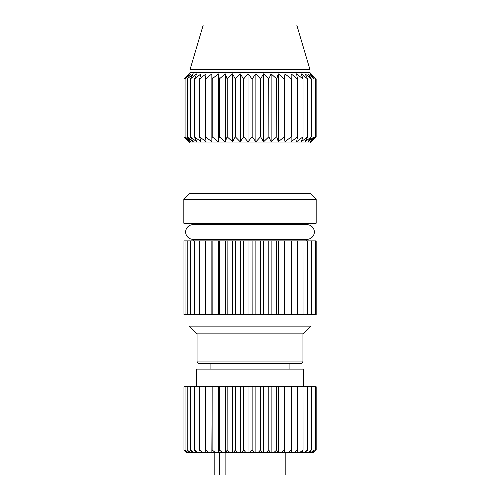 <?xml version="1.0" encoding="UTF-8"?>
<svg xmlns="http://www.w3.org/2000/svg" width="500" height="500" viewBox="0 0 500 500"><rect width="100%" height="100%" fill="white"/><g stroke="black" fill="none" stroke-linecap="round" stroke-linejoin="round"><path stroke-width="0.75" d="M302.944 333.869L197.056 333.869L197.056 361.069A2.65 2.65 0 0 0 199.706 363.719L300.294 363.719A2.65 2.65 0 0 0 302.944 361.069L302.944 333.869L311 326.138L311 314.581M285.825 452.587L285.825 475L225.125 475L225.125 452.587M219.587 452.587L219.587 475L214.175 475L214.175 452.587M197.056 333.869L189 326.138L311 326.138M189 326.138L189 314.581M289.913 369.119L289.913 363.719M210.087 369.119L210.087 363.719M188.837 73.844L183.994 78.95L190 72.65L310 72.65L316.144 78.95L316.144 136.819L311.038 141.8L315.606 136.819L310.038 141.8L313.988 136.819L313.988 78.95L310.038 73.844L315.594 78.95L311.038 73.844L316.144 78.95L316.144 136.819L310 142.963L190 142.963L183.994 136.819L188.837 141.8M185.069 78.95L185.069 136.819L189.338 141.8L183.994 136.819L183.994 78.95L189.338 73.844L185.069 78.95L190.837 73.844L187.213 78.95L193.306 73.844L190.387 78.95L196.706 73.844L194.544 78.95L200.981 73.844L199.606 78.95L206.062 73.844L205.5 78.95L211.863 73.844L212.125 78.95L218.294 73.844L219.369 78.95L225.244 73.844L227.113 78.95L232.6 73.844L235.238 78.95L240.238 73.844L243.606 78.95L248.038 73.844L252.075 78.95L255.875 73.844L260.512 78.95L263.612 73.844L268.775 78.95L271.125 73.844L276.731 78.95L278.288 73.844L284.25 78.95L284.994 73.844L291.206 78.95L291.119 73.844L297.481 78.95L296.575 73.844L302.981 78.95L301.262 73.844L307.65 78.95L305.106 73.844L311.325 78.95L308.05 73.844L313.988 78.95M313.969 78.95L313.988 136.819M313.969 136.819L308.05 141.8L311.325 136.819L311.325 78.95M311.294 78.95L311.325 136.819M311.294 136.819L305.106 141.8L307.65 136.819L307.65 78.95M307.606 78.95L307.65 136.819M307.606 136.819L301.262 141.8L303.031 136.819L303.031 78.95M302.981 78.95L303.031 136.819M302.981 136.819L296.575 141.8L297.544 136.819L297.544 78.95M297.481 78.95L297.544 136.819M297.481 136.819L291.119 141.8L291.275 78.95M291.206 78.95L291.275 136.819M291.206 136.819L284.994 141.8L284.325 136.819L284.325 78.95M284.25 78.95L284.325 136.819M284.25 136.819L278.288 141.8L276.812 136.819L276.812 78.95M276.731 78.95L276.812 136.819M276.731 136.819L271.125 141.8L268.863 136.819L268.863 78.95M268.775 78.95L268.863 136.819M268.775 136.819L263.612 141.8L260.6 136.819L260.6 78.95M260.512 78.95L260.6 136.819M260.512 136.819L255.875 141.8L252.162 136.819L252.162 78.95M252.075 78.95L252.162 136.819M252.075 136.819L248.038 141.8L243.694 136.819L243.694 78.95M243.606 78.95L243.694 136.819M243.606 136.819L240.238 141.8L235.325 136.819L235.325 78.95M235.238 78.95L235.325 136.819M235.238 136.819L232.6 141.8L227.2 136.819L227.2 78.95M227.113 78.95L227.2 136.819M227.113 136.819L225.244 141.8L219.444 136.819L219.444 78.95M219.369 78.95L219.444 136.819M219.369 136.819L218.294 141.8L212.194 136.819L212.194 78.95M212.125 78.95L212.194 136.819M212.125 136.819L211.863 141.8L205.562 136.819L205.562 78.95M205.5 78.95L205.562 136.819M205.5 136.819L206.062 141.8L199.662 136.819L199.662 78.95M199.606 78.95L199.662 136.819M199.606 136.819L200.981 141.8L194.594 136.819L194.594 78.95M194.544 78.95L194.594 136.819M194.544 136.819L196.706 141.8L190.425 136.819L190.425 78.95M190.387 78.95L190.425 136.819M190.387 136.819L193.306 141.8L187.244 136.819L187.244 78.95M187.213 78.95L187.244 136.819M187.213 136.819L190.837 141.8L185.087 136.819L185.087 78.95M190 142.963L190 193.256L310 193.256L310 142.963M190 193.256L183.825 199.431L183.825 223.231L316.175 223.231L316.175 199.431L183.825 199.431M310 193.256L316.175 199.431M310 72.65L310 69.713L190 69.713L190 72.65M190 69.713L203.238 25L296.762 25L310 69.713M193.2 240.875L193.188 239.294A7.3 7.3 0 0 1 185.656 231.994A7.3 7.3 0 0 1 193.056 224.694L306.944 224.694L306.956 223.231M193.056 224.694L193.044 223.231M306.8 240.875L306.812 239.294A7.3 7.3 0 0 0 314.344 231.994A7.3 7.3 0 0 0 306.944 224.694M316.175 240.875L316.175 314.581L316.175 240.875L315.637 240.875L315.637 314.581L315.631 240.875L314.019 240.875L314.006 314.581L314.019 240.875M316.175 386.763L316.175 449.944L316.175 386.763L315.637 386.763L315.637 449.944L315.631 386.763L314.019 386.763L314.019 449.944L311.938 452.587L312.712 452.587L315.631 449.944L313.494 452.587L316.175 449.944L313.494 452.587M196.619 386.763L196.619 369.119L303.381 369.119L303.381 386.763M183.962 386.763L183.962 449.944L186.5 452.587L183.956 449.944L183.956 386.763L185.037 386.763L185.037 449.944L188.069 452.587L189.094 452.587L187.188 449.944L187.188 386.763L194.531 386.763L194.531 449.944L197.906 452.587L200.319 452.587L199.6 449.944L199.6 386.763L194.55 386.763L194.55 449.944M183.956 449.944L186.769 452.587L187.281 452.587L185.037 449.944M185.05 449.944L185.05 386.763L187.188 386.763L187.2 449.944L190.387 452.587L191.9 452.587L190.369 449.944L190.369 386.763L190.387 449.944L193.681 452.587L195.662 452.587L194.531 449.944M205.794 452.587L205.494 386.763L199.625 386.763L199.625 449.944L202.981 452.587L211.988 452.587L212.125 386.763L211.863 452.587M205.494 449.944L205.525 386.763L211.863 386.763M205.525 449.944L208.831 452.587M212.125 449.944L212.156 386.763L219.375 386.763L219.375 449.944L222.45 452.587L226.144 452.587L227.125 449.944L227.125 386.763L225.244 386.763L225.244 452.587M218.294 386.763L218.294 452.587L218.812 452.587L219.375 449.944M212.156 449.944L215.356 452.587L218.294 452.587M219.406 449.944L219.406 386.763L225.244 386.763M227.125 449.944L227.162 386.763L235.256 386.763L235.256 449.944L237.875 452.587L241.863 452.587L243.625 449.944L243.625 386.763L240.238 386.763L240.238 452.587M232.6 386.763L232.6 452.587L233.869 452.587L235.256 449.944M227.162 449.944L230 452.587L232.6 452.587M235.294 449.944L235.294 386.763L240.238 386.763M243.625 449.944L243.663 386.763L252.1 386.763L252.1 449.944L254.088 452.587L258.106 452.587L260.544 449.944L260.544 386.763L255.875 386.763L255.875 452.587M248.038 386.763L248.038 452.587L249.981 452.587L252.1 449.944M243.663 449.944L245.944 452.587L248.038 452.587M252.138 449.944L252.138 386.763L255.875 386.763M260.544 449.944L260.581 386.763L268.812 386.763L268.812 449.944L270.031 452.587L273.825 452.587L276.769 449.944L276.769 386.763L271.125 386.763L271.125 452.587M263.612 386.763L263.612 452.587L266.1 452.587L268.812 449.944M260.581 449.944L262.162 452.587L263.612 452.587M268.844 449.944L268.844 386.763L271.125 386.763M276.769 449.944L276.806 386.763L284.288 386.763L284.288 449.944L284.669 452.587L287.987 452.587L291.244 449.944L291.244 386.763L284.994 386.763L284.994 452.587M278.288 386.763L278.288 452.587L281.163 452.587L284.288 449.944M276.806 449.944L277.581 452.587L278.288 452.587M284.319 449.944L284.319 386.763L284.994 386.763M291.244 449.944L291.275 386.763L297.525 386.763L297.55 449.944L297.038 452.587L299.656 452.587L303.025 449.944L303.025 386.763L314.006 386.763L314.019 449.944M291.275 449.944L291.194 452.587L294.188 452.587L297.525 449.944M297.55 449.944L297.55 386.763L303.025 386.763L303.044 449.944L302.113 452.587L304.319 452.587L307.65 449.944L307.65 386.763L307.669 449.944L306.331 452.587L308.087 452.587L311.331 449.944L311.331 386.763L311.344 449.944L309.625 452.587L310.9 452.587L314.006 449.944M316.175 314.581L314.019 314.581M314.006 314.581L311.344 314.581L311.331 240.875L311.344 314.581L307.669 314.581L307.65 240.875L307.669 314.581L303.044 314.581L303.025 240.875L303.044 314.581L297.525 314.581L297.525 240.875L297.55 314.581M297.55 240.875L314.006 240.875M291.244 314.581L291.244 240.875L291.275 314.581L284.288 314.581L284.288 240.875L284.319 314.581M276.769 314.581L276.769 240.875L276.806 314.581L268.812 314.581L268.812 240.875L268.844 314.581M260.544 314.581L260.544 240.875L260.581 314.581L252.1 314.581L252.1 240.875L252.138 314.581M243.625 314.581L243.625 240.875L243.663 314.581L235.256 314.581L235.256 240.875L235.294 314.581M227.125 314.581L227.125 240.875L227.162 314.581L219.375 314.581L219.375 240.875L219.406 314.581M212.125 314.581L212.125 240.875L212.156 314.581L205.494 314.581L205.494 240.875L205.525 314.581M199.6 314.581L199.6 240.875L199.625 314.581L194.531 314.581L194.531 240.875L194.55 314.581M194.531 314.581L190.387 314.581L190.369 240.875L190.387 314.581L187.2 314.581L187.188 240.875L187.2 314.581L185.037 314.581L185.037 240.875L185.05 314.581M185.05 240.875L194.531 240.875M183.956 314.581L183.956 240.875L183.962 314.581L185.037 314.581M183.962 240.875L185.037 240.875M194.55 240.875L199.6 240.875M205.494 314.581L199.625 314.581M199.625 240.875L205.494 240.875M205.525 240.875L211.863 240.875L211.863 314.581M212.156 240.875L218.294 240.875L218.294 314.581L212.156 314.581M219.375 314.581L218.294 314.581M218.294 240.875L219.375 240.875M219.406 240.875L225.244 240.875L225.244 314.581M225.244 240.875L227.125 240.875M227.162 240.875L232.6 240.875L232.6 314.581L227.162 314.581M235.256 314.581L232.6 314.581M232.6 240.875L235.256 240.875M235.294 240.875L240.238 240.875L240.238 314.581M240.238 240.875L243.625 240.875M243.663 240.875L248.038 240.875L248.038 314.581L243.663 314.581M252.1 314.581L248.038 314.581M248.038 240.875L252.1 240.875M252.138 240.875L255.875 240.875L255.875 314.581M255.875 240.875L260.544 240.875M260.581 240.875L263.612 240.875L263.612 314.581L260.581 314.581M268.812 314.581L263.612 314.581M263.612 240.875L268.812 240.875M268.844 240.875L271.125 240.875L271.125 314.581M271.125 240.875L276.769 240.875M276.806 240.875L278.288 240.875L278.288 314.581L276.806 314.581M284.288 314.581L278.288 314.581M278.288 240.875L284.288 240.875M284.319 240.875L284.994 240.875L284.994 314.581M284.994 240.875L291.244 240.875M297.525 314.581L291.275 314.581M291.275 240.875L297.525 240.875M311.038 141.8L316.144 136.819M183.994 78.95L183.994 136.819M315.594 78.95L315.594 136.819L315.606 78.95M284.994 73.844L284.994 141.8M278.288 73.844L278.288 141.8M271.125 73.844L271.125 141.8M263.612 73.844L263.612 141.8M255.875 73.844L255.875 141.8M248.038 73.844L248.038 141.8M240.238 73.844L240.238 141.8M232.6 73.844L232.6 141.8M225.244 73.844L225.244 141.8M218.294 73.844L218.294 141.8M211.863 73.844L211.863 141.8M188.069 452.587L187.281 452.587M190.387 452.587L189.094 452.587M193.681 452.587L191.9 452.587M197.906 452.587L195.662 452.587M202.981 452.587L200.319 452.587M215.356 452.587L211.988 452.587M222.45 452.587L218.812 452.587M230 452.587L226.144 452.587M237.875 452.587L233.869 452.587M245.944 452.587L241.863 452.587M254.088 452.587L249.981 452.587M262.162 452.587L258.106 452.587M270.031 452.587L266.1 452.587M277.581 452.587L273.825 452.587M284.669 452.587L281.163 452.587M291.194 452.587L287.987 452.587M297.038 452.587L294.188 452.587M302.113 452.587L299.656 452.587M306.331 452.587L304.319 452.587M309.625 452.587L308.087 452.587M311.938 452.587L310.9 452.587M313.238 452.587L312.712 452.587M250 386.763L250 369.119M219.587 475L225.125 475M197.056 361.069L302.944 361.069M193.188 239.294L306.812 239.294M307.044 224.694L192.956 224.694"/></g></svg>
